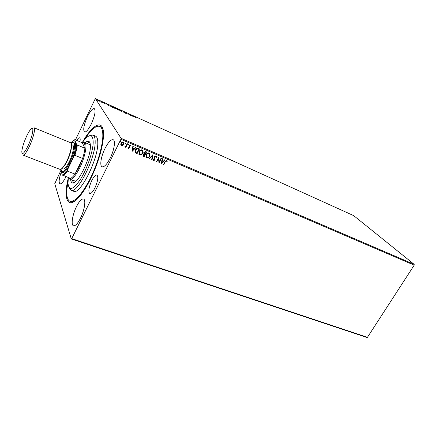 <?xml version="1.0" encoding="UTF-8"?>
<svg xmlns="http://www.w3.org/2000/svg" width="436" height="436" viewBox="0 0 436 436"><rect width="100%" height="100%" fill="white"/><g stroke="black" fill="none" stroke-linecap="round" stroke-linejoin="round"><path stroke-width="0.65" d="M91.718 180.668C88.77 187.404 88.116 191.693 89.74 193.524C91.124 193.769 92.852 191.905 94.906 187.943C97.877 181.136 98.552 176.836 96.928 175.027C95.506 174.798 93.767 176.673 91.718 180.668M82.518 142.169C92.661 123.982 103.588 118.445 103.506 134.086C103.675 144.349 98.323 163.249 90.77 178.504C86.437 187.224 82.191 193.797 78.028 198.222C67.362 209.656 63.209 198.129 68.31 177.943M71.302 201.726L74.044 201.606M87.396 116.777C83.848 124.903 82.895 129.972 84.524 131.994C86.214 132.25 88.486 129.552 91.337 123.906C94.928 115.682 95.904 110.575 94.28 108.597C92.53 108.368 90.236 111.098 87.396 116.777M76.453 206.675C72.485 214.55 70.801 225.123 73.521 225.783C75.384 226.093 77.701 223.57 80.48 218.207C84.557 210.174 86.159 199.579 83.494 198.98C81.57 198.685 79.221 201.247 76.453 206.675M104.956 148.562C101.038 156.366 99.484 165.991 102.117 166.803C104.269 167.201 106.967 164.29 110.215 158.083C114.232 150.142 115.72 140.479 113.147 139.716C110.913 139.346 108.183 142.294 104.956 148.562M61.285 171.969C58.974 178.629 58.544 182.597 59.999 183.861C61.492 184.079 63.487 181.692 65.989 176.711L66.01 176.673M414.173 264.369L353.689 215.64L95.348 98.547L121.088 138.326L414.173 264.369L414.2 265.159L120.897 139.269L71.711 238.617L367.45 337.317L366.84 337.453L71.291 238.928L54.745 183.698L60.817 170.585M99.539 101.196L97.326 99.806L99.539 101.196M101.817 101.713L102.4 102.58L101.266 102.057L101.844 102.133L101.501 101.566L101.724 101.904M104.624 103.594L103.583 102.58L104.809 103.136L103.893 102.76L105.076 103.643L104.624 103.594M110.951 105.85L111.899 106.28L112.75 107.485L109.785 105.719L110.913 105.921M117.938 109.016L118.821 110.232L116.434 108.433L117.856 109.185M123.355 111.469L125.557 113.278L123.546 111.752L123.257 112.237L122.919 112.085L123.306 111.447L123.47 111.883M130.299 114.619L131.552 115.992L128.86 114.167L129.252 114.951L128.315 113.72L131.002 115.535L130.299 114.619M134.926 116.979L135.569 117.807L134.506 116.57L135.847 117.202L134.828 116.772L134.849 117.131M133.487 116.864L131.214 115.028L133.792 116.199L133.487 116.864M125.868 112.586L126.963 113.262L125.579 112.679L127.312 114.014L125.884 113.311L127.012 113.769L125.274 112.537L125.83 112.657M122.102 111.305L121.044 111.256L119.017 109.659L120.085 109.965L121.829 111.354M116.085 108.58L114.995 108.52L112.979 106.924L114.063 107.24L115.802 108.619M108.471 105.55L106.27 103.73L108.962 104.945L108.471 105.55M102.885 102.253L102.356 101.98L102.869 102.291M100.438 101.141L99.909 100.869L100.422 101.179M96.421 99.326L95.893 99.048L96.405 99.359M122.832 145.466L121.175 145.401L120.783 144.599L121.044 143.177C121.535 142.163 122.303 141.749 123.344 141.934L123.693 142.152L123.824 144.36L122.832 145.466L121.519 145.619M127.601 143.831L125.835 147.373L125.459 147.215L125.721 146.692L124.669 146.932L125.966 146.055L127.225 143.673L127.601 143.831M128.413 148.54L127.939 147.733L128.309 147.521L128.604 148.098L129.203 147.777L129.007 145.597L130.528 145.052L130.838 145.722L130.462 145.956L130.13 145.368L129.388 145.738L129.59 147.918L128.413 148.54L128.108 148.251M138.365 148.436L139.482 148.916L137.068 153.701L135.28 152.736L135.34 149.989C135.983 148.583 136.991 148.066 138.365 148.436M146.583 151.951L144.169 156.709L143.062 156.159L142.997 154.78L143.962 153.957L143.826 152.42L145.635 151.548L146.583 151.951M152.943 154.671L152.028 160.028L151.635 159.865L152.328 155.799L149.352 158.9L148.959 158.731L152.943 154.671M161.075 158.154L161.429 158.301L159.015 162.988L158.497 158.508L156.693 162.007L156.339 161.854L158.753 157.156L159.276 161.636L161.075 158.154M165.288 161.865L163.685 164.961L163.331 164.813L164.961 161.663L166.645 160.388L167.233 161.298L166.868 161.582L166.405 160.868L165.211 161.761L163.685 164.961M414.2 265.159L367.45 337.317M161.266 163.936L162.143 158.606L162.53 158.775L162.23 160.475L163.522 161.031L164.77 159.734L165.157 159.898L161.216 163.871M155.974 155.821L156.497 157.298L156.083 157.412L155.75 156.317L154.687 156.835L154.807 160.017L153.412 160.764L152.916 159.581L153.347 159.413L153.663 160.285L154.437 159.887L154.333 156.677L155.974 155.821M149.75 156.17C149.09 157.527 148.066 158.11 146.681 157.914L146.251 157.647L146.104 154.644C146.774 153.281 147.804 152.704 149.194 152.922L149.597 153.172L149.679 156.066C149.014 157.423 147.995 158.006 146.61 157.816L146.681 157.914M142.703 153.167C142.038 154.535 141.008 155.123 139.607 154.927L139.166 154.649L139.013 151.624C139.678 150.251 140.719 149.673 142.12 149.891L142.539 150.158L142.632 153.069C141.967 154.437 140.937 155.02 139.542 154.824L139.607 154.927M132.059 151.586L132.855 146.082L133.263 146.251L132.985 148.011L134.348 148.594L135.618 147.259L136.027 147.433L132.004 151.505M128.625 144.681L128.108 144.954L127.999 144.414L128.587 144.191L128.625 144.681L128.108 144.954M125.731 143.449L125.219 143.716L125.105 143.177L125.693 142.954L125.731 143.449L125.219 143.716M120.99 141.422L120.391 141.64L120.352 141.15L120.876 140.877L120.99 141.422L120.472 141.689M75.444 139.901L95.348 98.547M79.919 141.755C80.355 139.476 80.257 138.168 79.614 137.825C78.911 137.618 77.935 138.484 76.676 140.414M71.291 238.928L71.711 238.617M120.897 139.269L121.088 138.326M102.929 128.887L101.01 126.92L99.73 126.369C101.779 127.285 102.809 130.304 102.825 135.427C102.814 145.82 97.419 164.334 89.947 179.152C81.652 194.75 75.003 202.113 69.989 201.247C67.476 200.146 66.419 196.342 66.806 189.834L68 181.196M166.928 160.59L167.233 161.298M167.157 161.195L166.819 161.456M166.323 160.77L165.211 161.761M162.437 158.737L162.23 160.475M165.031 159.843L161.227 163.794M163.124 161.445L162.056 160.917L161.816 162.802L163.124 161.445L162.132 161.02L161.816 162.802M161.32 158.257L159.015 162.988M156.693 162.007L158.497 158.508M158.764 157.162L159.276 161.636M156.268 156.034L156.497 157.298M156.42 157.2L156.088 157.287M155.679 156.213L154.687 156.835M154.611 156.737L154.567 157.352M154.497 157.249L154.993 159.227M154.916 159.124L154.807 160.017M154.731 159.914L153.412 160.764M153.276 159.44L153.45 160.083M152.845 154.682L152.028 160.028M151.957 159.93L151.646 159.799M149.352 158.9L152.328 155.799M149.281 158.797L149.008 158.682M146.61 157.816L145.989 157.341M149.771 153.352L149.679 156.066M149.395 153.739L148.883 153.309C147.76 153.134 146.932 153.597 146.398 154.698L146.387 156.971M146.469 154.802L146.6 157.227L146.91 157.423C148.033 157.576 148.856 157.107 149.39 156.017L149.275 153.614L148.954 153.412C147.837 153.232 147.003 153.695 146.469 154.802L146.398 154.698M146.485 151.908L144.169 156.709M144.098 156.606L142.921 155.984M144.12 152.475L144.332 153.674L145.074 154.055L145.973 152.284L145.482 152.006L144.12 152.475L144.169 153.477M143.297 154.824L143.417 155.75L144.049 156.066L144.823 154.54L143.297 154.824L143.302 155.603M144.567 154.36L143.368 154.927M145.482 152.006L144.191 152.578M145.973 152.284L145.553 152.104M139.542 154.824L138.899 154.328M142.725 150.355L142.632 153.069M142.349 150.736L141.814 150.289C140.681 150.109 139.847 150.573 139.313 151.684L139.297 153.957M139.378 151.782L139.52 154.23L139.842 154.431C140.97 154.589 141.804 154.115 142.332 153.014L142.212 150.594L141.885 150.387C140.752 150.207 139.918 150.671 139.378 151.782L139.313 151.684M139.384 148.872L137.068 153.701M136.997 153.603L135.28 152.736M135.645 150.049L135.705 152.366L136.942 153.058L138.866 149.248L137.345 148.676L135.645 150.049L135.547 152.159M137.345 148.676L135.71 150.148M138.866 149.248L137.416 148.78M133.187 146.218L132.985 148.011M135.907 147.384L132.01 151.461M133.939 149.019L132.833 148.474L132.609 150.415L133.939 149.019L132.898 148.572L132.609 150.415M128.266 147.548L128.413 147.902M130.637 145.172L130.838 145.722M130.773 145.624L130.44 145.831M130.064 145.264L129.388 145.738M129.323 145.64L129.307 146.115M129.241 146.016L129.525 146.649M129.459 146.55L129.737 147.324M129.672 147.226L129.59 147.918M129.525 147.82L128.347 148.442M128.593 144.196L128.56 144.583M127.508 143.793L125.835 147.373M125.77 147.275L125.486 147.155M124.772 146.997L125.721 146.692M125.704 142.964L125.666 143.351M121.453 145.52L120.957 145.128M123.846 142.327L123.824 144.36M123.764 144.262L122.767 145.362M123.47 142.637L123.066 142.272L121.361 143.237L121.344 144.823M121.426 143.335L121.737 145.183L123.448 144.196L123.355 142.518L121.361 143.237M120.963 140.937L120.925 141.324M132.44 116.031L133.231 116.554L133.367 116.259M133.356 116.281L133.792 116.199M133.683 116.423L133.481 116.864M133.334 116.33L132.484 115.943M122.941 112.096L123.306 111.447M119.311 110.046L121.78 111.371L120.183 110.095L119.328 109.845L119.251 110.166M118.014 109.507L116.744 108.624L118.042 109.447M118.091 109.818L117.409 109.305L118.058 109.883M112.94 107.152L113.213 107.196M113.267 107.305L115.753 108.635L114.161 107.37L113.284 107.109L113.202 107.43M109.779 105.708L110.052 105.763M112.346 107.218L111.671 106.259L110.112 105.67L112.308 107.283M108.346 105.218L108.619 104.793M108.504 105.027L108.793 105.152M108.226 105.365L108.411 105.043L107.523 104.645L108.411 105.043M97.555 100.226L99.479 101.19M99.245 101.13L98.247 100.16L97.609 100.106M68.365 177.566L67.994 183.3C68.97 191.284 73.128 189.954 80.475 179.31C87.118 168.781 93.053 151.456 93.184 142.37C93.053 135.225 90.65 133.787 85.963 138.054L82.159 142.681M89.642 135.689L92.933 135.029C94.465 135.71 95.212 138.01 95.168 141.913C95.489 158.284 77.161 194.483 70.986 190.281L69.046 187.545M82.562 142.643L84.529 142.283C87.701 143.101 85.32 156.557 79.881 167.549C75.722 175.746 72.376 179.643 69.853 179.24L75.908 181.316M72.567 180.27L73.373 182.858M85.293 142.599C86.682 141.411 87.832 140.992 88.737 141.346C89.903 141.864 90.454 143.618 90.399 146.621C90.514 158.966 76.894 185.9 72.267 182.809C71.368 182.45 70.817 181.354 70.627 179.534M84.529 139.591C90.797 129.732 95.866 125.323 99.73 126.369M70.986 190.281L73.613 191.257C79.87 195.486 98.204 159.385 97.8 143.013C97.828 139.111 97.059 136.811 95.511 136.119L92.933 135.029M89.576 142.065L87.211 143.395M90.361 144.926L84.529 142.283M68.708 177.703L70.414 178.351C71.684 178.002 73.226 176.58 75.03 174.078L79.107 167.037L82.589 158.442C83.865 154.557 84.639 151.178 84.906 148.305C85.211 143.913 84.339 142.054 82.29 142.73L74.839 139.656L72.441 141.259L70.915 143.019M70.414 178.351L62.294 174.95C63.629 174.722 65.313 173.103 67.357 170.089L67.351 171.114L75.03 174.078L82.589 158.442L74.905 155.363L74.076 156.077C75.608 151.624 76.496 147.837 76.752 144.708L74.578 139.793M69.853 179.24L68.681 177.692M76.752 144.708L84.906 148.305L82.29 142.73M67.357 170.089L74.076 156.077M60.451 169.364L62.294 174.95M74.512 139.809L74.839 139.656M67.351 171.114C65.564 173.642 64.048 175.092 62.811 175.452M77.297 145.188C76.992 148.066 76.196 151.456 74.905 155.363M28.318 145.226C32.923 135.394 34.471 124.93 30.825 129.192C29.485 130.686 27.986 133.231 26.329 136.822C23.544 143.161 22.034 148.191 21.8 151.919C22.247 155.341 24.416 153.112 28.318 145.226M33.937 127.715C35.687 128.075 33.392 137.847 29.561 146.06C26.629 152.213 24.46 155.238 23.053 155.129L59.912 169.321C61.634 169.56 63.972 166.715 66.937 160.78C70.796 152.862 72.643 143.221 70.496 142.681L33.937 127.715M61.035 169.146C61.939 173.959 64.871 171.691 69.836 162.345C75.597 150.643 76.333 138.092 71.188 143.575M73.035 142.398C77.434 139.122 76.071 151.761 70.61 162.857C66.054 171.626 63.035 174.427 61.563 171.272M71.379 144.589L72.61 145.09C74.567 145.591 72.932 154.257 69.46 161.358C66.795 166.688 64.675 169.244 63.106 169.015L61.868 168.541M71.4 145.82C71.569 149.428 70.245 154.344 67.427 160.557C65.749 164.029 64.179 166.394 62.724 167.658"/></g></svg>
